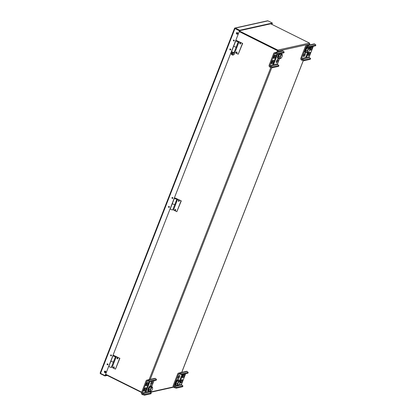 <?xml version="1.0" encoding="UTF-8"?>
<svg xmlns="http://www.w3.org/2000/svg" width="416" height="416" viewBox="0 0 416 416"><rect width="100%" height="100%" fill="white"/><g stroke="black" fill="none" stroke-linecap="round" stroke-linejoin="round"><path stroke-width="0.62" d="M233.886 52.452A1.487 1.352 77.5 0 1 233.256 54.98M233.308 54.969L233.204 54.995A1.487 1.352 77.5 0 0 233.756 52.447A1.487 1.352 77.5 0 1 233.08 55.016M232.513 54.106L233.028 53.914A2.48 1.019 -110.9 0 1 232.809 53.342A2.512 0.837 -63.6 0 1 233.35 52.374A1.487 1.352 77.5 0 1 232.315 55.021A2.512 0.837 -63.6 0 1 232.513 54.106L232.102 53.934A2.512 0.837 116.4 0 0 231.915 54.824A1.487 1.352 77.5 0 1 232.622 52.12M232.554 54.09L232.268 53.279L231.915 53.357A2.48 1.019 69.1 0 0 232.102 53.934M232.268 53.279L232.976 53.009M232.908 52.234A2.512 0.837 116.4 0 0 232.398 53.17L231.915 53.357M232.326 54.943A1.487 1.352 77.5 0 1 232.055 54.792L231.915 54.824M232.419 53.862L232.055 54.792M232.398 53.17L232.981 52.998M233.038 52.276L232.716 53.097M239.221 31.569L278.247 51.043L277.784 50.102L309.457 43.077L309.8 43.971L309.416 44.954M309.364 44.964L309.712 44.065L309.483 43.467M105.498 374.551L141.539 392.475M237.286 33.093L236.834 32.698M276.796 52.187L277.618 50.534L239.268 31.455L277.618 50.528L277.784 50.102L239.434 31.023M105.622 374.239L141.658 392.163M117.692 358.774A0.494 0.452 77.5 0 1 117.01 358.441A0.494 0.452 77.5 0 1 117.484 357.854M114.202 367.718A0.494 0.452 77.5 0 1 113.526 367.385A0.494 0.452 77.5 0 1 114 366.798M179.078 201.323A0.494 0.452 77.5 0 1 178.402 200.99A0.494 0.452 77.5 0 1 178.875 200.403M175.588 210.267A0.494 0.452 77.5 0 1 174.912 209.94A0.494 0.452 77.5 0 1 175.386 209.352M236.974 52.822A0.494 0.452 77.5 0 1 236.298 52.489A0.494 0.452 77.5 0 1 236.772 51.901M240.464 43.872A0.494 0.452 77.5 0 1 239.788 43.545A0.494 0.452 77.5 0 1 240.261 42.957M277.618 50.528L278.247 51.043L277.893 51.943M309.457 43.077L270.707 23.8M236.922 32.635L237.323 32.994M242.648 43.441L238.285 41.683A1.342 0.328 -158.7 0 1 236.839 41.397A1.342 0.328 -158.7 0 1 235.841 40.659A1.342 0.328 -158.7 0 1 237.463 40.945L242.648 43.441L238.222 54.231L242.408 43.498M240.614 43.67L240.287 43.961C239.626 43.753 239.554 43.42 240.063 42.952L240.614 43.67M237.125 52.619L236.803 52.905C236.137 52.702 236.064 52.364 236.579 51.901L237.125 52.619M238.222 54.231L234.874 52.567L239.018 41.813M238.399 41.626L236.189 47.055A1.342 0.328 -158.7 0 1 234.744 46.764A1.342 0.328 -158.7 0 1 233.745 46.025L235.841 40.659M236.922 47.18L236.335 46.914M181.262 200.892L176.894 199.134A1.342 0.328 -158.7 0 1 175.448 198.848A1.342 0.328 -158.7 0 1 174.455 198.11A1.342 0.328 -158.7 0 1 176.077 198.396L181.262 200.892L176.836 211.682L181.017 200.944M179.223 201.12L178.901 201.406C178.24 201.204 178.162 200.866 178.677 200.403L179.223 201.12M175.739 210.07L175.412 210.356C174.751 210.148 174.678 209.815 175.188 209.347L175.739 210.07M176.836 211.682L173.488 210.018L177.627 199.259M177.013 199.072L174.803 204.5A1.342 0.328 -158.7 0 1 173.358 204.214A1.342 0.328 -158.7 0 1 172.359 203.476L174.455 198.11M175.536 204.63L174.949 204.365M119.876 358.342L115.508 356.585A1.342 0.328 -158.7 0 1 114.062 356.299A1.342 0.328 -158.7 0 1 113.064 355.555A1.342 0.328 -158.7 0 1 114.691 355.846L119.876 358.342L115.445 369.127L119.631 358.394M117.837 358.571L117.515 358.857C116.854 358.654 116.776 358.316 117.291 357.854L117.837 358.571M114.348 367.515L114.026 367.801C113.365 367.598 113.292 367.266 113.802 366.798L114.348 367.515M115.445 369.127L112.102 367.468L116.241 356.71M115.627 356.522L113.417 361.951A1.342 0.328 -158.7 0 1 111.972 361.665A1.342 0.328 -158.7 0 1 110.973 360.927L113.064 355.555M114.15 362.076L113.563 361.811M272.464 66.992L270.208 66.3A0.614 0.556 77.5 0 1 269.906 65.489L274.44 53.856A0.614 0.556 77.5 0 1 275.174 53.56L277.43 54.252L283.868 52.822L284.175 52.036L277.737 53.461L275.48 52.775A1.487 1.352 -102.5 0 0 273.702 53.492L269.168 65.12A1.487 1.352 -102.5 0 0 269.901 67.085L272.158 67.777L278.595 66.352L278.902 65.562L272.464 66.992L272.158 67.777M284.175 52.036L283.119 51.08A1.487 1.352 -102.5 0 0 282.277 50.97L274.633 52.666M276.203 62.02A1.804 0.603 116.4 0 0 277.384 59.649M275.059 55.089L275.449 55A1.804 0.603 116.4 0 1 275.621 55.016A1.804 0.603 116.4 0 1 275.454 56.69A1.804 0.603 116.4 0 1 274.18 58.266L273.452 57.902A1.804 0.603 116.4 0 0 274.482 56.8A1.804 0.603 116.4 0 0 275.049 55.094A1.804 0.603 116.4 0 0 273.78 56.67A1.804 0.603 116.4 0 0 273.619 58.339A1.804 0.603 116.4 0 0 273.785 58.354L273.504 58.214M271.362 63.263A1.804 0.603 116.4 0 0 272.386 62.166A1.804 0.603 116.4 0 0 272.958 60.46M277.8 59.384A1.804 0.603 116.4 0 0 276.52 60.965A1.804 0.603 116.4 0 0 276.359 62.634A1.804 0.603 116.4 0 0 276.526 62.65A1.804 0.603 116.4 0 0 277.805 61.069A1.804 0.603 116.4 0 0 277.966 59.4A1.804 0.603 116.4 0 0 277.8 59.384M276.916 54.116L272.901 64.412L273.702 64.236L277.612 54.21M274.18 58.266L273.785 58.354M278.902 65.562L277.846 64.605A0.614 0.556 77.5 0 1 277.545 63.794L279.568 58.604M281.408 53.872L281.627 53.321M271.695 63.721A1.804 0.603 116.4 0 1 271.523 63.705A1.804 0.603 116.4 0 1 271.69 62.036A1.804 0.603 116.4 0 1 272.964 60.455L273.359 60.372A1.804 0.603 116.4 0 1 273.525 60.382A1.804 0.603 116.4 0 1 273.364 62.057A1.804 0.603 116.4 0 1 272.085 63.632L271.409 63.58M275.574 53.763L275.881 52.972M270.301 67.288L270.608 66.498M273.702 64.236L273.088 63.934M277.737 53.461L277.43 54.252M281.408 53.924A3.219 1.076 116.4 0 0 281.377 53.373M279.807 53.721A3.219 1.076 116.4 0 0 278.195 56.706A3.219 1.076 116.4 0 0 278.257 58.744A3.219 1.076 116.4 0 0 279.178 58.406M279.068 53.888A3.219 1.076 116.4 0 0 277.82 58.531L278.257 58.744M280.998 54.761L279.796 54.163L280.914 53.68L282.116 54.278L280.998 54.761L279.77 56.95L279.666 58.651L280.784 58.167M280.592 58.516A2.106 0.702 116.4 0 0 281.159 58.058A2.106 0.702 116.4 0 0 282.35 54.99A2.106 0.702 116.4 0 0 280.618 56.326A2.106 0.702 116.4 0 0 280.592 58.516L280.545 58.536M282.116 54.278L282.324 54.912M279.796 54.163L278.569 56.352L278.465 58.053L279.666 58.651M278.569 56.352L279.77 56.95M181.761 373.859L181.454 374.65L179.197 373.958A0.614 0.556 -102.5 0 0 178.464 374.254L173.93 385.887A0.614 0.556 -102.5 0 0 174.231 386.698L176.488 387.39L176.181 388.175L173.924 387.483A1.487 1.352 77.5 0 1 173.196 385.518L177.731 373.89A1.487 1.352 77.5 0 1 179.509 373.173L181.761 373.859L188.198 372.434L187.148 371.478A1.487 1.352 77.5 0 0 186.3 371.368L178.662 373.064M176.181 388.175L182.619 386.745L182.926 385.96L176.488 387.39M177.892 378.03A1.804 0.603 116.4 0 0 179.067 375.664M181.828 379.782L182.224 379.694A1.804 0.603 116.4 0 1 182.39 379.709A1.804 0.603 116.4 0 1 182.229 381.378A1.804 0.603 116.4 0 1 180.95 382.959L180.222 382.595A1.804 0.603 116.4 0 0 181.251 381.493A1.804 0.603 116.4 0 0 181.823 379.782A1.804 0.603 116.4 0 0 180.554 381.358A1.804 0.603 116.4 0 0 180.388 383.032A1.804 0.603 116.4 0 0 180.554 383.048L180.274 382.907M183.045 377.593L182.317 377.229A1.804 0.603 116.4 0 0 183.347 376.126A1.804 0.603 116.4 0 0 183.914 374.416L184.314 374.327A1.804 0.603 116.4 0 1 184.486 374.343A1.804 0.603 116.4 0 1 184.319 376.012A1.804 0.603 116.4 0 1 183.045 377.593L182.369 377.536M178.209 378.664A1.804 0.603 116.4 0 0 179.488 377.083A1.804 0.603 116.4 0 0 179.65 375.414A1.804 0.603 116.4 0 0 179.483 375.398A1.804 0.603 116.4 0 0 178.204 376.979A1.804 0.603 116.4 0 0 178.043 378.648A1.804 0.603 116.4 0 0 178.209 378.664M179.878 381.924L182.832 374.343M182.031 374.52L179.514 380.978M180.95 382.959L180.554 383.048M185.656 373.719L181.568 384.192A0.614 0.556 -102.5 0 0 181.875 385.003L182.926 385.96M183.924 374.416A1.804 0.603 116.4 0 0 182.645 375.991A1.804 0.603 116.4 0 0 182.484 377.666A1.804 0.603 116.4 0 0 182.65 377.676M181.454 374.65L187.892 373.22L188.198 372.434M179.603 374.156L179.91 373.37M174.325 387.686L174.637 386.896M178.906 380.676A3.219 1.076 116.4 0 0 178.62 379.735A3.219 1.076 116.4 0 0 177.325 380.453A3.219 1.076 116.4 0 0 175.698 383.438A3.219 1.076 116.4 0 0 175.755 385.497A3.219 1.076 116.4 0 0 176.68 385.154M178.62 379.735L178.188 379.517A3.219 1.076 116.4 0 0 176.888 380.234A3.219 1.076 116.4 0 0 175.266 383.219A3.219 1.076 116.4 0 0 175.323 385.278L175.755 385.497M179.821 381.659L179.613 381.025L178.412 380.427L177.294 380.91L176.072 383.1L175.963 384.8L177.164 385.398L178.282 384.914M178.095 385.263A2.106 0.702 116.4 0 0 179.379 383.703A2.106 0.702 116.4 0 0 179.847 381.737A2.106 0.702 116.4 0 0 178.838 381.971A2.106 0.702 116.4 0 0 177.684 384.249A2.106 0.702 116.4 0 0 178.095 385.263L178.043 385.284M179.613 381.025L178.5 381.508L177.273 383.698L177.164 385.398M176.072 383.1L177.273 383.698M177.294 380.91L178.5 381.508M309.421 46.436L309.114 47.226L306.857 46.535A0.614 0.556 -102.5 0 0 306.124 46.831L301.59 58.464A0.614 0.556 -102.5 0 0 301.891 59.275L304.148 59.966L303.841 60.752L301.584 60.06A1.487 1.352 77.5 0 1 300.851 58.094L305.386 46.467A1.487 1.352 77.5 0 1 307.164 45.75L309.421 46.436L315.858 45.011L314.803 44.054A1.487 1.352 77.5 0 0 313.96 43.945L306.316 45.64M303.841 60.752L310.279 59.322L310.586 58.536L304.148 59.966M309.488 52.359L309.878 52.27A1.804 0.603 116.4 0 1 310.05 52.286A1.804 0.603 116.4 0 1 309.884 53.955A1.804 0.603 116.4 0 1 308.61 55.536L307.882 55.172A1.804 0.603 116.4 0 0 308.911 54.07A1.804 0.603 116.4 0 0 309.478 52.359A1.804 0.603 116.4 0 0 308.209 53.94A1.804 0.603 116.4 0 0 308.048 55.609A1.804 0.603 116.4 0 0 308.214 55.624L307.934 55.484M309.972 49.8A1.804 0.603 116.4 0 0 311.002 48.703A1.804 0.603 116.4 0 0 311.568 46.992M303.456 55.978A1.804 0.603 116.4 0 0 304.632 53.607M307.554 52.567L305.781 57.122L306.582 56.945L308.589 51.792M309.624 49.135L310.492 46.92M309.686 47.096L309.265 48.183M308.61 55.536L308.214 55.624M313.31 46.296L309.228 56.768A0.614 0.556 -102.5 0 0 309.53 57.58L310.586 58.536M310.305 50.253A1.804 0.603 116.4 0 1 310.138 50.242A1.804 0.603 116.4 0 1 310.3 48.568A1.804 0.603 116.4 0 1 311.579 46.992L311.974 46.904A1.804 0.603 116.4 0 1 312.14 46.92A1.804 0.603 116.4 0 1 311.979 48.589A1.804 0.603 116.4 0 1 310.7 50.17L310.024 50.118M303.774 56.607A1.804 0.603 116.4 0 0 305.053 55.026A1.804 0.603 116.4 0 0 305.214 53.357A1.804 0.603 116.4 0 0 305.048 53.342A1.804 0.603 116.4 0 0 303.768 54.922A1.804 0.603 116.4 0 0 303.607 56.592A1.804 0.603 116.4 0 0 303.774 56.607M309.114 47.226L315.552 45.796L315.858 45.011M307.258 46.732L307.564 45.947M301.985 60.263L302.292 59.472M306.582 56.945L305.968 56.638M308.012 46.935A3.219 1.076 116.4 0 0 307.076 47.658A3.219 1.076 116.4 0 0 305.448 50.648A3.219 1.076 116.4 0 0 305.505 52.702A3.219 1.076 116.4 0 0 306.431 52.364M308.656 47.882A3.219 1.076 116.4 0 0 308.516 47.065M307.424 46.779A3.219 1.076 116.4 0 0 306.639 47.445A3.219 1.076 116.4 0 0 305.016 50.43A3.219 1.076 116.4 0 0 305.074 52.489L305.505 52.702M309.572 48.87L309.364 48.235L308.162 47.637L307.044 48.121L305.822 50.31L305.713 52.01L306.914 52.608L308.032 52.125M307.845 52.473A2.106 0.702 116.4 0 0 309.124 50.913A2.106 0.702 116.4 0 0 309.598 48.948A2.106 0.702 116.4 0 0 308.589 49.182A2.106 0.702 116.4 0 0 307.434 51.459A2.106 0.702 116.4 0 0 307.845 52.473L307.793 52.494M309.364 48.235L308.246 48.719L307.024 50.908L306.914 52.608M305.822 50.31L307.024 50.908M307.044 48.121L308.246 48.719M144.804 394.415L142.548 393.723A0.614 0.556 77.5 0 1 142.246 392.912L146.78 381.28A0.614 0.556 77.5 0 1 147.514 380.983L149.77 381.675L156.208 380.245L156.515 379.46L150.077 380.884L147.82 380.198A1.487 1.352 -102.5 0 0 146.047 380.916L141.513 392.543A1.487 1.352 -102.5 0 0 142.241 394.508L144.498 395.2L150.935 393.77L151.242 392.985L144.804 394.415L144.498 395.2M156.515 379.46L155.464 378.503A1.487 1.352 -102.5 0 0 154.617 378.394L146.978 380.089M147.399 382.512L147.794 382.424A1.804 0.603 116.4 0 1 147.961 382.439A1.804 0.603 116.4 0 1 147.8 384.108A1.804 0.603 116.4 0 1 146.52 385.689L145.798 385.325A1.804 0.603 116.4 0 0 146.822 384.223A1.804 0.603 116.4 0 0 147.394 382.517A1.804 0.603 116.4 0 0 146.125 384.093A1.804 0.603 116.4 0 0 145.959 385.762A1.804 0.603 116.4 0 0 146.13 385.778L145.844 385.637M143.702 390.686A1.804 0.603 116.4 0 0 144.732 389.589A1.804 0.603 116.4 0 0 145.298 387.884M150.639 384.072A1.804 0.603 116.4 0 0 151.819 381.706M149.261 381.54L145.241 391.836L146.042 391.659L149.952 381.633M146.52 385.689L146.13 385.778M151.663 386.667L153.972 380.744M144.035 391.144A1.804 0.603 116.4 0 1 143.868 391.128A1.804 0.603 116.4 0 1 144.03 389.459A1.804 0.603 116.4 0 1 145.309 387.878L145.704 387.795A1.804 0.603 116.4 0 1 145.87 387.806A1.804 0.603 116.4 0 1 145.709 389.48A1.804 0.603 116.4 0 1 144.43 391.056L143.754 391.004M152.235 381.441A1.804 0.603 116.4 0 0 150.956 383.022A1.804 0.603 116.4 0 0 150.795 384.691A1.804 0.603 116.4 0 0 150.961 384.706A1.804 0.603 116.4 0 0 152.24 383.126A1.804 0.603 116.4 0 0 152.402 381.456A1.804 0.603 116.4 0 0 152.235 381.441M151.242 392.985L150.186 392.028A0.614 0.556 77.5 0 1 149.843 391.404M147.919 381.181L148.226 380.396M142.641 394.711L142.948 393.921M146.042 391.659L145.428 391.352M150.077 380.884L149.77 381.675M151.658 386.719A3.219 1.076 116.4 0 0 151.372 385.778A3.219 1.076 116.4 0 0 148.98 388.18A3.219 1.076 116.4 0 0 148.507 391.539A3.219 1.076 116.4 0 0 149.427 391.196M151.372 385.778L150.935 385.559A3.219 1.076 116.4 0 0 148.543 387.962A3.219 1.076 116.4 0 0 148.07 391.321L148.507 391.539M151.247 387.551L150.046 386.953L151.164 386.469L152.365 387.067L151.247 387.551L150.025 389.74L149.916 391.44L151.034 390.957M150.842 391.305A2.106 0.702 116.4 0 0 151.408 390.848A2.106 0.702 116.4 0 0 152.599 387.78A2.106 0.702 116.4 0 0 150.868 389.121A2.106 0.702 116.4 0 0 150.842 391.305L150.795 391.326M152.365 387.067L152.573 387.702M150.046 386.953L148.819 389.142L148.715 390.842L149.916 391.44M148.819 389.142L150.025 389.74M104.832 372.616A0.796 0.723 -102.5 0 0 105.82 371.738A0.796 0.723 -102.5 0 0 104.385 371.805A0.796 0.723 -102.5 0 0 104.832 372.616M105.04 371.103A0.796 0.723 -102.5 0 0 105.378 372.648M237.021 32.588A0.796 0.723 -102.5 0 0 237.359 34.128M234.556 28.418L234.577 28.236A0.728 0.666 77.5 0 1 234.91 28.038L267.545 20.8A0.728 0.666 77.5 0 1 267.961 20.852L272.36 23.041L272.199 23.473L239.559 30.706L105.123 375.523L106.735 375.164M107.494 363.865A0.494 0.447 -102.5 0 0 107.708 364.822M107.38 364.796A0.494 0.447 -102.5 0 0 107.988 364.255A0.494 0.447 -102.5 0 0 107.099 364.296A0.494 0.447 -102.5 0 0 107.38 364.796M110.978 354.916A0.494 0.447 -102.5 0 0 111.192 355.872M110.864 355.852A0.494 0.447 -102.5 0 0 111.478 355.311A0.494 0.447 -102.5 0 0 110.588 355.347A0.494 0.447 -102.5 0 0 110.864 355.852M168.88 206.414A0.494 0.447 -102.5 0 0 169.094 207.371M168.766 207.35A0.494 0.447 -102.5 0 0 169.374 206.804A0.494 0.447 -102.5 0 0 168.49 206.846A0.494 0.447 -102.5 0 0 168.766 207.35M172.37 197.465A0.494 0.447 -102.5 0 0 172.578 198.427M172.25 198.401A0.494 0.447 -102.5 0 0 172.864 197.86A0.494 0.447 -102.5 0 0 171.974 197.896A0.494 0.447 -102.5 0 0 172.25 198.401M230.266 48.963A0.494 0.447 -102.5 0 0 230.48 49.92M230.152 49.899A0.494 0.447 -102.5 0 0 230.766 49.358A0.494 0.447 -102.5 0 0 229.876 49.395A0.494 0.447 -102.5 0 0 230.152 49.899M233.756 40.019A0.494 0.447 -102.5 0 0 233.969 40.976M233.641 40.955A0.494 0.447 -102.5 0 0 234.25 40.409A0.494 0.447 -102.5 0 0 233.366 40.451A0.494 0.447 -102.5 0 0 233.641 40.955M234.91 28.038A0.728 0.666 77.5 0 1 235.326 28.09L239.725 30.28L104.952 375.95L100.547 373.766L100.526 373.376L104.931 375.565M100.298 372.778L100.526 373.376L234.962 28.564L239.366 30.753M100.147 373.043L234.577 28.236L234.962 28.564L235.321 28.09L239.72 30.28L272.36 23.041M107.281 375.435L104.952 375.95M100.142 373.079A0.728 0.666 -102.5 0 0 100.547 373.76M235.326 28.09L267.961 20.852L272.366 23.041L271.991 24.44M271.846 24.367L272.366 23.041M236.813 34.102A0.796 0.723 -102.5 0 0 237.801 33.223A0.796 0.723 -102.5 0 0 236.366 33.285A0.796 0.723 -102.5 0 0 236.813 34.102M237.505 41.356L236.652 40.94L237.505 41.356M231.774 51.319A1.336 0.328 21.3 0 0 231.66 51.397A1.336 0.328 21.3 0 0 232.783 52.187A1.336 0.328 21.3 0 0 234.146 52.364L236.226 47.034M233.86 45.734L235.877 40.154M235.924 40.591L236.059 40.243M176.119 198.801L175.266 198.39L176.119 198.801M170.388 208.77A1.336 0.328 21.3 0 0 170.269 208.842A1.336 0.328 21.3 0 0 171.397 209.633A1.336 0.328 21.3 0 0 172.76 209.815L174.84 204.485M172.474 203.185L174.486 197.605M174.538 198.042L174.673 197.694M114.733 356.252L113.875 355.841L114.733 356.252M109.002 366.22A1.336 0.328 21.3 0 0 108.883 366.293A1.336 0.328 21.3 0 0 110.011 367.084A1.336 0.328 21.3 0 0 111.374 367.266L113.448 361.93M111.088 360.63L113.1 355.051M113.152 355.493L113.287 355.144M303.269 60.601L181.579 372.71M173.332 386.932L150.233 392.054M105.42 372.627L105.799 371.66M237.401 34.112L237.78 33.145M149.136 379.61L270.852 67.434M150.114 379.688L271.762 67.673M309.712 44.065L278.247 51.043M236.189 47.055L238.285 41.683M174.803 204.5L176.894 199.134M113.417 361.951L115.508 356.585M283.119 51.08L275.48 52.775M277.545 63.794L269.906 65.489M275.361 53.654L274.44 53.856M277.846 64.605L270.208 66.3M272.085 63.632L271.362 63.274M179.509 373.173L187.148 371.478M178.464 374.254L179.384 374.052M173.93 385.887L175.734 385.486M176.467 385.32L176.847 385.237M178.625 384.842L181.568 384.192M174.231 386.698L181.875 385.003M307.164 45.75L314.803 44.054M306.124 46.831L307.044 46.628M301.59 58.464L309.228 56.768M301.891 59.275L309.53 57.58M310.7 50.17L309.972 49.806M155.464 378.503L147.82 380.198M149.594 391.279L149.219 391.362M148.486 391.529L142.246 392.912M147.701 381.077L146.78 381.28M150.186 392.028L142.548 393.723M144.43 391.056L143.702 390.697M303.311 60.611L181.761 372.377M173.529 387.192L150.623 392.267M104.946 372.528L105.456 371.212M236.928 34.013L237.437 32.698M277.748 50.71L278.132 50.986M274.446 55.572L273.551 57.86M272.35 60.939L271.456 63.232M146.786 382.996L145.891 385.284M144.695 388.362L143.801 390.655M231.66 51.397L233.74 46.051M170.269 208.842L172.354 203.502M108.883 366.293L110.968 360.948"/></g></svg>
